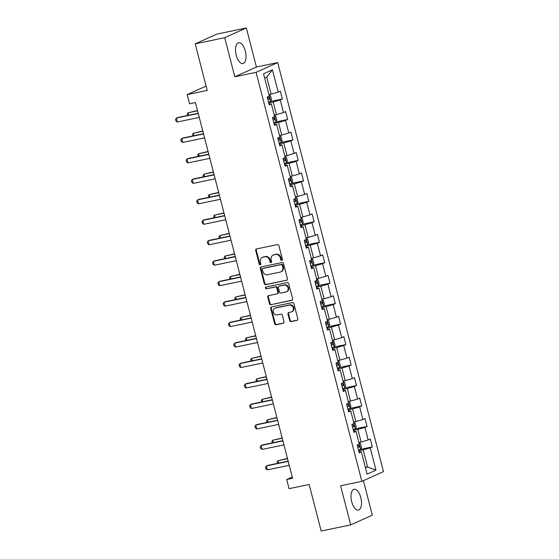 <?xml version="1.0" encoding="UTF-8"?>
<svg xmlns="http://www.w3.org/2000/svg" width="559" height="559" viewBox="0 0 559 559"><rect width="100%" height="100%" fill="white"/><g stroke="black" fill="none" stroke-linecap="round" stroke-linejoin="round"><path stroke-width="0.84" d="M281.841 260.382A0.936 0.825 -114.2 0 0 282.421 259.313L278.878 245.632A1.335 1.181 -114.2 0 0 277.39 244.59L256.525 248.944A1.335 1.181 -114.2 0 0 255.701 250.474L259.236 264.155A0.936 0.825 -114.2 0 0 260.857 263.82L260.403 262.045A4.276 3.766 -114.2 0 1 262.36 257.378A4.276 3.766 -114.2 0 1 263.044 257.154L264.784 256.791A4.276 3.766 -114.2 0 1 269.557 260.138L270.018 261.905A0.936 0.825 -114.2 0 0 271.639 261.563L271.178 259.795A4.276 3.766 -114.2 0 1 273.134 255.121A4.276 3.766 -114.2 0 1 273.826 254.897L275.566 254.534A4.276 3.766 -114.2 0 1 280.339 257.881L280.793 259.656A0.936 0.825 -114.2 0 0 281.841 260.382M360.814 497.629A10.614 4.905 78.2 0 0 354.085 489.293A10.614 4.905 78.2 0 0 351.702 501.737A10.614 4.905 78.2 0 0 358.431 510.074A10.614 4.905 78.2 0 0 360.814 497.629M245.331 51.1A10.614 4.905 78.2 0 0 238.602 42.764A10.614 4.905 78.2 0 0 236.219 55.201A10.614 4.905 78.2 0 0 242.948 63.537A10.614 4.905 78.2 0 0 245.331 51.1M289.639 320.538A1.335 1.181 -114.2 0 0 291.134 321.586L296.983 320.363A1.335 1.181 -114.2 0 0 297.807 318.833L293.88 303.642A1.335 1.181 -114.2 0 0 292.392 302.594L271.527 306.954A1.335 1.181 -114.2 0 0 270.703 308.484L274.63 323.675A1.335 1.181 -114.2 0 0 276.125 324.723L283.189 323.249A1.335 1.181 -114.2 0 0 284.021 321.718L282.337 315.213A1.335 1.181 -114.2 0 0 280.842 314.165L277.341 314.899A3.571 3.151 -114.2 0 1 273.449 312.432A3.571 3.151 -114.2 0 1 274.979 308.198A3.571 3.151 -114.2 0 1 275.559 308.009L289.289 305.144A3.571 3.151 -114.2 0 1 293.182 307.611A3.571 3.151 -114.2 0 1 291.651 311.845A3.571 3.151 -114.2 0 1 291.071 312.034L288.786 312.509A1.335 1.181 -114.2 0 0 287.955 314.039L289.639 320.538L290.226 320.279A1.335 1.181 -114.2 0 0 291.714 321.32L297.465 320.125M224.704 37.684L234.815 76.772L256.434 67.038L246.33 27.95L224.704 37.684L195.189 43.847L207.228 90.418L187.153 94.611L189.529 103.792L195.433 102.563L292.595 478.259L286.69 479.496L289.066 488.678L309.141 484.478L321.187 531.05L350.703 524.88L372.329 515.153L363.406 480.649M234.815 76.772L256.071 72.328L361.848 481.348L340.599 485.792L350.703 524.88M286.627 280.318A1.335 1.181 -114.2 0 0 287.452 278.787L283.525 263.596A1.335 1.181 -114.2 0 0 282.029 262.548L261.172 266.909A1.335 1.181 -114.2 0 0 260.347 268.439L264.274 283.63A1.335 1.181 -114.2 0 0 265.763 284.678L287.04 280.136M288.703 283.616L292.63 298.813A1.335 1.181 -114.2 0 1 291.805 300.344L270.94 304.704A1.335 1.181 -114.2 0 1 269.452 303.656L267.768 297.15A1.335 1.181 -114.2 0 1 268.599 295.62L277.054 293.852A1.335 1.181 -114.2 0 0 277.886 292.322L276.768 288.011A1.335 1.181 -114.2 0 0 275.273 286.963L266.468 288.807A0.936 0.825 -114.2 0 1 266 287.005L287.214 282.575A1.335 1.181 -114.2 0 1 288.703 283.616M195.189 43.847L216.808 34.12L246.33 27.95M256.071 72.328L277.69 62.601L383.474 471.621L361.848 481.348M360.394 449.394L372.35 446.893L370.31 439.025L368.178 439.982L364.922 427.39L367.053 426.433L365.02 418.558L362.889 419.523L359.633 406.924L361.764 405.967L359.73 398.099L357.592 399.056L354.336 386.465L356.467 385.5L354.434 377.632L352.303 378.59L349.047 365.998L351.178 365.041L349.144 357.166L347.006 358.13L343.75 345.532L345.888 344.575L343.848 336.707L341.717 337.664L338.461 325.072L340.592 324.108L338.558 316.24L336.427 317.198L333.171 304.606L335.302 303.649L333.269 295.774L331.131 296.738L327.874 284.14L330.006 283.182L327.972 275.314L325.841 276.272L322.585 263.68L324.716 262.716L322.683 254.848L320.545 255.805L317.288 243.214L319.427 242.257L317.386 234.382L315.255 235.346L311.999 222.748L314.13 221.79L312.097 213.922L309.966 214.88L306.709 202.288L308.841 201.324L306.807 193.456L304.669 194.413L301.413 181.822L303.544 180.864L301.511 172.99L299.379 173.954L296.123 161.355L298.254 160.398L296.221 152.53L294.083 153.487L290.827 140.896L292.965 139.932L290.925 132.064L288.793 133.021L285.537 120.43L287.668 119.472L285.635 111.597L283.504 112.562L280.248 99.97L282.379 99.006L280.339 91.138L278.207 92.095L272.443 69.798L263.562 73.795L269.326 96.092L267.195 97.056L269.228 104.924L271.36 103.967L268.963 103.904M372.35 446.893L370.212 447.857L375.983 470.154L367.102 474.151L361.331 451.854L359.199 452.811L357.166 444.943L359.297 443.979L356.041 431.387L353.91 432.352L351.87 424.477L354.008 423.519L350.745 410.921L348.613 411.885L346.58 404.01L348.711 403.053L345.455 390.461L343.324 391.419L341.29 383.551L343.422 382.587L340.165 369.995L338.027 370.959L335.994 363.084L338.125 362.127L334.869 349.536L332.738 350.493L330.704 342.618L332.836 341.661L329.579 329.069L327.448 330.027L325.408 322.159L327.546 321.194L324.283 308.603L322.152 309.567L320.118 301.692L322.25 300.735L318.993 288.144L316.862 289.101L314.829 281.226L316.96 280.269L313.704 267.677L311.566 268.634L309.532 260.767L311.663 259.802L308.407 247.211L306.276 248.175L304.243 240.3L306.374 239.343L303.118 226.751L300.987 227.709L298.946 219.841L301.084 218.876L297.821 206.285L295.69 207.242L293.657 199.374L295.788 198.41L292.532 185.819L290.401 186.783L288.36 178.908L290.498 177.951L287.242 165.359L285.104 166.316L283.071 158.449L285.202 157.484L281.946 144.893L279.814 145.85L277.781 137.982L279.912 137.018L276.656 124.426L274.525 125.391L272.485 117.516L274.623 116.558L271.36 103.967M353.393 430.36L357.865 429.431L361.121 442.022L358.913 442.483M353.644 431.324L356.041 431.387M361.121 442.022L368.178 439.982M357.865 429.431L364.922 427.39M348.103 409.901L352.568 408.964L355.824 421.556L353.616 422.024M348.348 410.865L350.745 410.921M355.824 421.556L362.889 419.523M352.568 408.964L359.633 406.924M342.807 389.434L347.279 388.505L350.535 401.096L348.327 401.558M343.058 390.399L345.455 390.461M350.535 401.096L357.592 399.056M347.279 388.505L354.336 386.465M337.517 368.975L341.982 368.039L345.238 380.63L343.03 381.091M337.769 369.932L340.165 369.995M345.238 380.63L352.303 378.59M341.982 368.039L349.047 365.998M332.228 348.509L336.693 347.572L339.949 360.164L337.741 360.632M332.472 349.473L334.869 349.536M339.949 360.164L347.006 358.13M336.693 347.572L343.75 345.532M326.931 328.042L331.403 327.113L334.659 339.704L332.451 340.165M327.183 329.006L329.579 329.069M334.659 339.704L341.717 337.664M331.403 327.113L338.461 325.072M321.642 307.583L326.107 306.646L329.363 319.238L327.155 319.699M321.886 308.54L324.283 308.603M329.363 319.238L336.427 317.198M326.107 306.646L333.171 304.606M316.345 287.116L320.817 286.18L324.073 298.779L321.865 299.24M316.597 288.081L318.993 288.144M324.073 298.779L331.131 296.738M320.817 286.18L327.874 284.14M311.056 266.65L315.521 265.721L318.777 278.312L316.569 278.773M311.307 267.614L313.704 267.677M318.777 278.312L325.841 276.272M315.521 265.721L322.585 263.68M305.766 246.191L310.231 245.254L313.487 257.846L311.279 258.307M306.011 247.148L308.407 247.211M313.487 257.846L320.545 255.805M310.231 245.254L317.288 243.214M300.469 225.724L304.941 224.788L308.198 237.386L305.99 237.848M300.721 226.688L303.118 226.751M308.198 237.386L315.255 235.346M304.941 224.788L311.999 222.748M295.18 205.258L299.645 204.328L302.901 216.92L300.693 217.381M295.425 206.222L297.821 206.285M302.901 216.92L309.966 214.88M299.645 204.328L306.709 202.288M289.883 184.798L294.355 183.862L297.612 196.454L295.404 196.915M290.135 185.756L292.532 185.819M297.612 196.454L304.669 194.413M294.355 183.862L301.413 181.822M284.594 164.332L289.059 163.396L292.315 175.994L290.107 176.455M284.845 165.296L287.242 165.359M292.315 175.994L299.379 173.954M289.059 163.396L296.123 161.355M279.304 143.866L283.769 142.936L287.026 155.528L284.817 155.989M279.549 144.83L281.946 144.893M287.026 155.528L294.083 153.487M283.769 142.936L290.827 140.896M274.008 123.406L278.48 122.47L281.736 135.061L279.528 135.523M274.259 124.364L276.656 124.426M281.736 135.061L288.793 133.021M278.48 122.47L285.537 120.43M268.718 102.94L273.183 102.004L276.439 114.602L274.231 115.063M276.439 114.602L283.504 112.562M273.183 102.004L280.248 99.97M272.443 69.798L266.741 77.079L271.15 94.136L268.942 94.597M271.15 94.136L278.207 92.095M256.434 67.038L277.69 62.601M292.266 476.988L286.69 479.496M206.11 86.086L187.153 94.611M266.741 77.079L264.652 78.022M365.355 467.408L367.563 466.947L363.154 449.897L358.689 450.827M365.481 467.883L367.563 466.947L375.983 470.154M358.934 451.791L361.331 451.854M363.154 449.897L370.212 447.857M270.423 101.507L282.379 99.006M275.713 121.967L287.668 119.472M281.009 142.433L292.965 139.932M286.299 162.9L298.254 160.398M291.595 183.359L303.544 180.864M296.885 203.825L308.841 201.324M302.174 224.292L314.13 221.79M307.471 244.751L319.427 242.257M312.761 265.218L324.716 262.716M318.057 285.684L330.006 283.182M323.347 306.143L335.302 303.649M328.636 326.61L340.592 324.108M333.933 347.076L345.888 344.575M339.222 367.536L351.178 365.041M344.519 388.002L356.467 385.5M349.808 408.468L361.764 405.967M355.098 428.928L367.053 426.433M282.253 260.138A0.936 0.825 -114.2 0 1 281.38 259.39L280.918 257.622A4.276 3.766 -114.2 0 0 276.146 254.275L275.566 254.534M273.134 255.121L273.721 254.862A4.276 3.766 -114.2 0 1 274.406 254.638L276.146 254.275M262.36 257.378L262.94 257.112A4.276 3.766 -114.2 0 1 263.631 256.888L265.371 256.525A4.276 3.766 -114.2 0 1 270.144 259.872L270.598 261.64A0.936 0.825 -114.2 0 0 271.471 262.388M256.63 248.923A1.335 1.181 -114.2 0 0 256.281 250.215L259.823 263.897A0.936 0.825 -114.2 0 0 260.697 264.645M261.277 266.888A1.335 1.181 -114.2 0 0 260.927 268.173L264.861 283.371A1.335 1.181 -114.2 0 0 266.35 284.412L287.109 280.08M282.267 265.35A0.936 0.825 -114.2 0 0 281.226 264.617L262.912 268.446A0.936 0.825 -114.2 0 0 262.332 269.515L262.814 271.381A4.276 3.766 -114.2 0 0 267.593 274.728L280.108 272.114A4.276 3.766 -114.2 0 0 280.8 271.891A4.276 3.766 -114.2 0 0 282.749 267.216L282.267 265.35L282.854 265.085A0.936 0.825 -114.2 0 0 281.806 264.358L281.226 264.617M263.212 268.313A0.936 0.825 -114.2 0 1 263.499 268.18L281.806 264.358M280.8 271.891L281.38 271.625A4.276 3.766 -114.2 0 0 283.336 266.957L282.749 267.216M282.854 265.085L283.336 266.957M292.287 300.099L270.94 304.704M268.697 295.599A1.335 1.181 -114.2 0 0 268.355 296.892L270.039 303.39A1.335 1.181 -114.2 0 0 271.527 304.438M277.641 293.594A1.335 1.181 -114.2 0 0 278.466 292.064L277.355 287.745A1.335 1.181 -114.2 0 0 275.86 286.704L266.468 288.807M266.196 286.963A0.936 0.825 -114.2 0 0 267.048 288.542M285.838 292.022A3.571 3.151 -114.2 0 0 286.411 291.833A3.571 3.151 -114.2 0 0 287.948 287.599A3.571 3.151 -114.2 0 0 284.056 285.132L279.214 286.145A1.335 1.181 -114.2 0 0 278.389 287.675L279.507 291.987A1.335 1.181 -114.2 0 0 280.995 293.028L285.838 292.022M286.411 291.833L286.998 291.567A3.571 3.151 -114.2 0 0 288.528 287.34A3.571 3.151 -114.2 0 0 284.643 284.866L284.056 285.132M279.004 286.215L279.584 285.949A1.335 1.181 -114.2 0 1 279.8 285.88L284.643 284.866M288.891 312.488A1.335 1.181 -114.2 0 0 288.542 313.774L290.226 320.279M291.651 311.845L292.231 311.58A3.571 3.151 -114.2 0 0 293.768 307.345A3.571 3.151 -114.2 0 0 289.876 304.879L289.289 305.144M274.979 308.198L275.566 307.932A3.571 3.151 -114.2 0 1 276.139 307.75L289.876 304.879M271.632 306.933A1.335 1.181 -114.2 0 0 271.283 308.219L275.217 323.416A1.335 1.181 -114.2 0 0 276.705 324.458L283.672 323.004M270.689 101.354L269.012 94.862L270.479 95.631L271.499 99.565L270.668 101.403L268.509 102.129M267.859 99.635L269.438 99.139L269.033 97.566L267.454 98.063M187.614 115.454L187.216 113.903L188.062 112.799L188.69 115.231M197.509 110.57L188.062 112.799L197.572 110.808M199.277 117.418L177.392 121.995L176.036 121.128L175.526 119.165L177.427 117.586L198.2 113.239M177.392 121.995L176.371 118.054L198.256 113.484M275.985 121.82L274.301 115.329L275.776 116.097L276.789 120.031L275.964 121.869L273.798 122.589M273.155 120.094L274.735 119.605L274.329 118.026L272.75 118.522M192.911 135.914L192.506 134.37L193.351 133.259L193.98 135.69M202.798 131.037L193.351 133.259L202.861 131.274M281.275 142.286L279.598 135.795L281.065 136.557L282.085 140.491L281.254 142.328L279.088 143.055M278.445 140.561L280.024 140.064L279.619 138.492L278.04 138.988M198.2 156.38L197.802 154.836L198.641 153.725L199.27 156.157M208.088 151.496L198.641 153.725L208.151 151.741M204.573 137.884L182.681 142.454L181.333 141.595L180.823 139.631L182.716 138.045L203.49 133.706M182.681 142.454L181.661 138.52L203.553 133.943M209.863 158.344L187.971 162.921L186.622 162.061L186.112 160.091L188.006 158.511L208.78 154.172M187.971 162.921L186.958 158.987L208.842 154.41M286.564 162.746L284.887 156.254L286.355 157.023L287.375 160.957L286.543 162.795L284.384 163.521M283.741 161.027L285.321 160.531L284.908 158.959L283.329 159.455M203.497 176.847L203.092 175.295L203.937 174.191L204.566 176.623M213.384 171.962L203.937 174.191L213.447 172.2M291.861 183.212L290.177 176.721L291.651 177.489L292.671 181.423L291.84 183.261L289.674 183.981M289.031 181.486L290.61 180.997L290.205 179.418L288.626 179.914M208.786 197.306L208.388 195.762L209.227 194.651L209.856 197.082M218.674 192.429L209.227 194.651L218.737 192.666M297.15 203.679L295.473 197.187L296.941 197.949L297.961 201.883L297.129 203.721L294.97 204.447M294.32 201.953L295.9 201.457L295.494 199.884L293.915 200.381M214.076 217.772L213.678 216.221L214.523 215.117L215.152 217.549M223.97 212.888L214.523 215.117L224.033 213.133M215.152 178.81L193.267 183.387L191.912 182.52L191.409 180.557L193.302 178.978L214.076 174.632M193.267 183.387L192.247 179.446L214.139 174.876M220.449 199.277L198.557 203.846L197.208 202.987L196.698 201.023L198.592 199.437L219.366 195.098M198.557 203.846L197.544 199.912L219.428 195.336M225.738 219.736L203.853 224.313L202.498 223.453L201.988 221.483L203.888 219.904L224.662 215.564M203.853 224.313L202.833 220.379L224.718 215.802M231.035 240.202L209.143 244.779L207.794 243.913L207.284 241.949L209.178 240.37L229.952 236.024M209.143 244.779L208.123 240.838L230.015 236.268M236.324 260.669L214.432 265.239L213.084 264.379L212.574 262.416L214.467 260.829L235.241 256.49M214.432 265.239L213.419 261.305L235.304 256.728M241.614 281.128L219.729 285.705L218.38 284.845L217.87 282.875L219.764 281.296L240.538 276.957M219.729 285.705L218.709 281.771L240.601 277.194M246.91 301.594L225.018 306.171L223.67 305.305L223.16 303.341L225.053 301.762L245.827 297.416M225.018 306.171L224.005 302.23L245.89 297.661M252.2 322.061L230.315 326.631L228.959 325.771L228.449 323.808L230.35 322.222L251.124 317.882M230.315 326.631L229.295 322.697L251.18 318.12M257.496 342.52L235.605 347.097L234.256 346.238L233.746 344.267L235.639 342.688L256.413 338.349M235.605 347.097L234.584 343.163L256.476 338.586M262.786 362.987L240.901 367.563L239.545 366.697L239.035 364.734L240.929 363.154L261.703 358.808M240.901 367.563L239.881 363.623L261.766 359.053M268.075 383.453L246.191 388.023L244.842 387.163L244.332 385.193L246.226 383.614L266.999 379.275M246.191 388.023L245.17 384.089L267.062 379.512M273.372 403.912L251.48 408.489L250.132 407.63L249.621 405.659L251.515 404.08L272.289 399.741M251.48 408.489L250.467 404.555L272.352 399.978M278.661 424.379L256.777 428.956L255.421 428.089L254.918 426.126L256.812 424.547L277.585 420.2M256.777 428.956L255.756 425.015L277.648 420.445M283.958 444.845L262.066 449.415L260.718 448.556L260.208 446.585L262.101 445.006L282.875 440.667M262.066 449.415L261.046 445.481L282.938 440.904M302.447 224.138L300.763 217.647L302.237 218.415L303.251 222.349L302.426 224.187L300.26 224.907M299.617 222.419L301.196 221.923L300.791 220.351L299.212 220.847M219.373 238.239L218.967 236.688L219.813 235.584L220.442 238.015M229.26 233.355L219.813 235.584L229.323 233.592M307.736 244.604L306.059 238.113L307.527 238.875L308.547 242.816L307.716 244.653L305.549 245.373M304.907 242.879L306.486 242.389L306.08 240.81L304.501 241.306M224.662 258.698L224.264 257.154L225.102 256.043L225.731 258.475M234.549 253.814L225.102 256.043L234.612 254.059M313.026 265.071L311.349 258.572L312.823 259.341L313.837 263.275L313.005 265.113L310.846 265.839M310.203 263.345L311.782 262.849L311.37 261.277L309.791 261.773M229.959 279.165L229.553 277.613L230.399 276.509L231.028 278.941M239.846 274.28L230.399 276.509L239.909 274.525M318.323 285.53L316.639 279.039L318.113 279.807L319.133 283.741L318.302 285.579L316.135 286.299M315.493 283.811L317.072 283.315L316.667 281.743L315.087 282.239M235.248 299.631L234.85 298.08L235.688 296.976L236.317 299.407M245.135 294.747L235.688 296.976L245.198 294.984M323.612 305.997L321.935 299.505L323.402 300.267L324.423 304.208L323.591 306.046L321.432 306.765M320.782 304.271L322.361 303.782L321.956 302.202L320.377 302.698M240.538 320.09L240.139 318.546L240.985 317.435L241.614 319.867M250.432 315.206L240.985 317.435L250.495 315.451M328.909 326.463L327.225 319.965L328.699 320.733L329.712 324.667L328.888 326.505L326.722 327.232M326.079 324.737L327.658 324.241L327.253 322.669L325.673 323.165M245.834 340.557L245.429 339.006L246.274 337.902L246.903 340.333M255.722 335.673L246.274 337.902L255.784 335.917M334.198 346.922L332.521 340.431L333.989 341.2L335.009 345.134L334.177 346.971L332.011 347.691M331.368 345.203L332.947 344.707L332.542 343.135L330.963 343.624M251.124 361.023L250.725 359.472L251.564 358.368L252.193 360.8M261.011 356.139L251.564 358.368L261.074 356.376M339.488 367.389L337.811 360.897L339.285 361.659L340.298 365.6L339.467 367.438L337.308 368.157M336.665 365.663L338.244 365.174L337.832 363.595L336.252 364.091M256.42 381.483L256.015 379.938L256.861 378.827L257.489 381.259M266.308 376.598L256.861 378.827L266.37 376.843M344.784 387.855L343.107 381.357L344.575 382.125L345.595 386.059L344.763 387.897L342.597 388.624M341.954 386.129L343.533 385.633L343.128 384.061L341.549 384.557M261.71 401.949L261.312 400.398L262.15 399.294L262.779 401.725M271.597 397.065L262.15 399.294L271.66 397.309M350.074 408.315L348.397 401.823L349.864 402.592L350.884 406.526L350.053 408.363L347.894 409.083M347.244 406.596L348.823 406.1L348.418 404.527L346.839 405.016M266.999 422.415L266.601 420.864L267.447 419.76L268.075 422.192M276.894 417.531L267.447 419.76L276.957 417.769M355.37 428.781L353.686 422.29L355.161 423.051L356.174 426.992L355.349 428.83L353.183 429.55M352.54 427.055L354.12 426.566L353.714 424.987L352.135 425.483M272.296 442.875L271.891 441.331L272.736 440.219L273.365 442.651M282.183 437.99L272.736 440.219L282.246 438.235M360.66 449.247L358.983 442.749L360.45 443.518L361.47 447.452L360.639 449.289L358.473 450.016M357.83 447.521L359.409 447.025L359.004 445.453L357.425 445.949M277.585 463.341L277.187 461.79L278.026 460.686L278.655 463.118M287.473 458.457L278.026 460.686L287.536 458.701M289.248 465.305L267.363 469.881L266.007 469.022L265.497 467.051L267.391 465.472L288.164 461.133M267.363 469.881L266.343 465.947L288.227 461.371M280.918 257.622L280.339 257.881M274.406 254.638L273.826 254.897M270.598 261.64L270.018 261.905M270.144 259.872L269.557 260.138M265.371 256.525L264.784 256.791M263.631 256.888L263.044 257.154M259.823 263.897L259.236 264.155M256.281 250.215L255.701 250.474M281.38 259.39L280.793 259.656M266.35 284.412L265.763 284.678M264.861 283.371L264.274 283.63M260.927 268.173L260.347 268.439M263.499 268.18L262.912 268.446M292.217 300.155L291.805 300.344M270.039 303.39L269.452 303.656M268.355 296.892L267.768 297.15M278.466 292.064L277.886 292.322M277.355 287.745L276.768 288.011M275.86 286.704L275.273 286.963M279.8 285.88L279.214 286.145M288.542 313.774L287.955 314.039M276.139 307.75L275.559 308.009M283.602 323.06L283.189 323.249M276.705 324.458L276.125 324.723M275.217 323.416L274.63 323.675M271.283 308.219L270.703 308.484M297.395 320.181L296.983 320.363M291.714 321.32L291.134 321.586M267.824 99.474L269.438 99.139M273.113 119.94L274.735 119.605M278.403 140.407L280.024 140.064M283.699 160.866L285.321 160.531M288.989 181.333L290.61 180.997M294.286 201.799L295.9 201.457M299.575 222.258L301.196 221.923M304.865 242.725L306.486 242.389M310.161 263.191L311.782 262.849M315.451 283.651L317.072 283.315M320.747 304.117L322.361 303.782M326.037 324.583L327.658 324.241M331.326 345.043L332.947 344.707M336.623 365.509L338.244 365.174M341.912 385.976L343.533 385.633M347.209 406.435L348.823 406.1M352.498 426.901L354.12 426.566M357.788 447.368L359.409 447.025M263.345 268.229L262.758 268.495M277.858 293.524L277.271 293.782"/></g></svg>
